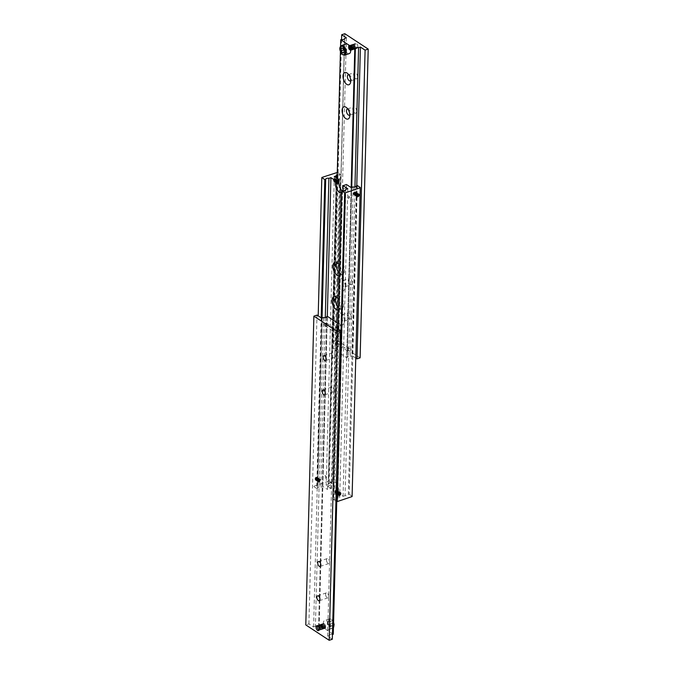 <?xml version="1.0" encoding="UTF-8"?>
<svg xmlns="http://www.w3.org/2000/svg" width="674" height="674" viewBox="0 0 674 674"><rect width="100%" height="100%" fill="white"/><g stroke="black" fill="none" stroke-linecap="round" stroke-linejoin="round"><path stroke-width="0.51" stroke-dasharray="3.37 2.53" d="M317.496 480.806A1.609 1.121 123.3 0 0 317.901 481.716A1.609 1.121 123.3 0 0 318.086 481.809L318.153 479.391A1.609 1.121 123.3 0 0 317.496 480.806M319.434 481.354L319.425 481.354A1.609 1.121 123.3 0 0 320.083 479.939A1.609 1.121 123.3 0 0 319.678 479.02A1.609 1.121 123.3 0 0 319.493 478.936L319.914 479.197A1.609 1.121 -56.7 0 1 320.192 480.014A1.609 1.121 -56.7 0 1 320.024 480.722A1.567 1.095 123.3 0 0 320.184 480.04A1.567 1.095 123.3 0 0 319.796 479.155A1.567 1.095 123.3 0 0 318.448 479.382A1.567 1.095 123.3 0 0 317.673 480.891A1.567 1.095 123.3 0 0 318.069 481.775A1.567 1.095 123.3 0 0 319.611 481.362L318.086 481.809A1.618 1.121 -56.7 0 0 318.751 481.792A1.618 1.121 -56.7 0 0 319.434 481.354M335.576 492.686A1.609 1.121 -56.7 0 1 336.225 491.262L335.281 492.492L336.158 493.68A1.609 1.121 -56.7 0 1 335.981 493.595A1.609 1.121 -56.7 0 1 335.576 492.686M337.564 490.807L337.564 490.807A1.609 1.121 -56.7 0 1 337.75 490.899A1.609 1.121 -56.7 0 1 338.154 491.809A1.609 1.121 -56.7 0 1 337.506 493.233L337.708 492.761A1.609 1.121 123.3 0 0 338.036 491.734A1.609 1.121 123.3 0 0 337.758 490.925L336.225 491.262A1.618 1.121 123.3 0 1 336.899 490.832A1.618 1.121 123.3 0 1 337.564 490.807M338.011 180.27A1.736 1.205 123.3 0 0 337.219 180.261A1.736 1.205 123.3 0 0 336.41 180.809L336.495 180.767A1.609 1.121 123.3 0 0 335.846 182.191A1.609 1.121 123.3 0 0 336.25 183.101A1.609 1.121 123.3 0 0 336.436 183.193L336.343 183.294A1.736 1.205 123.3 0 0 337.135 183.303A1.736 1.205 123.3 0 0 337.935 182.772A1.736 1.205 123.3 0 0 337.952 182.755L337.775 182.738A1.609 1.121 123.3 0 0 338.424 181.314A1.609 1.121 123.3 0 0 338.019 180.405A1.609 1.121 123.3 0 0 337.843 180.32L338.719 181.508L337.952 182.755A1.567 1.095 123.3 0 0 338.373 182.115A1.567 1.095 123.3 0 0 338.533 181.424A1.567 1.095 123.3 0 0 338.137 180.531A1.567 1.095 123.3 0 0 336.798 180.758A1.567 1.095 123.3 0 0 336.023 182.266A1.567 1.095 123.3 0 0 336.419 183.16A1.567 1.095 123.3 0 0 337.96 182.738L337.935 182.772M355.939 194.575A1.736 1.205 -56.7 0 1 355.131 195.123A1.736 1.205 -56.7 0 1 354.33 195.115L354.507 195.064A1.609 1.121 -56.7 0 1 354.322 194.98A1.609 1.121 -56.7 0 1 353.917 194.061A1.609 1.121 -56.7 0 1 354.575 192.646L354.398 192.629A1.736 1.205 -56.7 0 1 354.414 192.612A1.736 1.205 -56.7 0 1 355.206 192.082A1.736 1.205 -56.7 0 1 356.007 192.09L355.914 192.191A1.609 1.121 -56.7 0 1 356.099 192.284A1.609 1.121 -56.7 0 1 356.504 193.194A1.609 1.121 -56.7 0 1 355.847 194.609L356.007 192.09M355.291 192.292L354.575 192.646A1.618 1.121 123.3 0 1 355.249 192.208A1.618 1.121 123.3 0 1 355.914 192.191L355.291 192.292A1.609 1.121 123.3 0 0 354.01 194.129A1.609 1.121 123.3 0 0 354.414 195.039A1.609 1.121 123.3 0 0 355.215 195.123L355.847 194.609M353.159 186.917L345.071 495.668A2.342 1.121 1.5 0 0 347.396 495.584A2.342 1.121 1.5 0 0 348.332 494.724A2.342 1.121 1.5 0 0 348.315 494.573L356.394 186.117M336.958 183.126L336.436 183.193A1.618 1.121 -56.7 0 0 337.101 183.168A1.618 1.121 -56.7 0 0 337.775 182.738L336.958 183.126A1.609 1.121 -56.7 0 1 336.158 183.042A1.609 1.121 -56.7 0 1 335.753 182.132A1.609 1.121 -56.7 0 1 337.025 180.295L337.843 180.32M337.202 174.836A2.342 1.121 -178.5 0 1 337.219 174.827A2.342 1.121 -178.5 0 1 339.544 174.743L331.465 483.502A2.342 1.121 1.5 0 0 329.139 483.587A2.342 1.121 1.5 0 0 328.204 484.446A2.342 1.121 1.5 0 0 328.213 484.598L336.25 177.793M338.921 336.587L338.559 336.065L338.921 336.587M337.051 337.219L336.688 336.697L337.051 337.219M318.153 479.391L318.785 478.877A1.609 1.121 -56.7 0 1 319.586 478.961A1.609 1.121 -56.7 0 1 319.99 479.871A1.609 1.121 -56.7 0 1 318.709 481.708M325.281 317.623L320.841 487.083A2.342 1.121 1.5 0 0 318.516 487.167A2.342 1.121 1.5 0 0 317.58 488.035A2.342 1.121 1.5 0 0 317.597 488.178L322.054 318.061M336.158 493.68L336.975 493.705A1.609 1.121 123.3 0 0 338.247 491.868A1.609 1.121 123.3 0 0 337.843 490.958A1.609 1.121 123.3 0 0 337.042 490.874M342.535 190.498L334.456 499.257A2.342 1.121 1.5 0 0 336.781 499.173A2.342 1.121 1.5 0 0 337.716 498.305A2.342 1.121 1.5 0 0 337.699 498.162L345.779 189.697M335.02 494.413L338.39 493.267L338.483 489.838A6.251 3.345 -108.6 0 0 334.877 481.893A6.251 3.345 -108.6 0 0 332.737 481.455A6.251 3.345 -108.6 0 0 330.985 484.918L330.9 488.347L327.522 489.484L327.615 486.055A6.251 3.345 71.4 0 1 329.367 482.601A6.251 3.345 71.4 0 1 331.507 483.031A6.251 3.345 71.4 0 1 335.104 490.975L335.02 494.413L339.696 497.488L337.699 498.162M342.072 190.658A6.251 3.345 -108.6 0 0 342.493 190.969A6.251 3.345 -108.6 0 0 344.633 191.399A6.251 3.345 -108.6 0 0 346.385 187.945L346.478 184.516M338.803 299.871A7.026 3.766 71.4 0 1 340.429 306.03A7.026 3.766 71.4 0 1 338.542 309.888M338.601 307.639A7.026 3.766 -108.6 0 0 341.836 308.785A7.026 3.766 -108.6 0 0 343.799 304.892A7.026 3.766 -108.6 0 0 341.693 297.95A7.026 3.766 -108.6 0 0 337.337 295.465A7.026 3.766 -108.6 0 0 335.922 296.821M339.704 265.564A7.026 3.766 71.4 0 1 341.322 271.723A7.026 3.766 71.4 0 1 339.443 275.59M339.502 273.332A7.026 3.766 -108.6 0 0 342.729 274.478A7.026 3.766 -108.6 0 0 344.7 270.586A7.026 3.766 -108.6 0 0 342.594 263.644A7.026 3.766 -108.6 0 0 338.238 261.158A7.026 3.766 -108.6 0 0 336.815 262.523M318.608 481.741A1.609 1.121 -56.7 0 1 317.808 481.657A1.609 1.121 -56.7 0 1 317.403 480.747A1.609 1.121 -56.7 0 1 318.684 478.911M318.785 478.877L319.493 478.936A1.618 1.121 -56.7 0 0 318.827 478.953A1.618 1.121 -56.7 0 0 318.145 479.391M317.808 481.657L317.901 481.716A1.609 1.121 -56.7 0 1 317.614 480.882A1.609 1.121 -56.7 0 1 317.951 479.854M319.914 479.197L320.369 480.124L319.602 481.371A1.567 1.095 123.3 0 0 320.024 480.731A1.609 1.121 -56.7 0 1 319.864 481.034M317.665 478.346A1.609 1.121 123.3 0 0 317.26 477.436A1.609 1.121 123.3 0 0 316.586 477.327A1.609 1.121 123.3 0 0 315.087 479.222A1.609 1.121 123.3 0 0 315.12 479.559A1.609 1.121 123.3 0 0 315.491 480.132A1.609 1.121 123.3 0 0 316.873 479.896A1.609 1.121 123.3 0 0 317.665 478.346M317.412 478.186A1.609 1.121 123.3 0 0 317.007 477.268A1.609 1.121 123.3 0 0 315.626 477.504A1.609 1.121 123.3 0 0 314.834 479.054A1.609 1.121 123.3 0 0 315.238 479.964A1.609 1.121 123.3 0 0 316.612 479.736A1.609 1.121 123.3 0 0 317.412 478.186M316.586 480.242L316.157 479.534L317.53 478.22L317.959 478.928L317.488 479.939L316.586 480.242L315.221 478.919L316.157 479.534M318.145 481.194A1.567 1.095 -56.7 0 1 318.92 479.686A1.567 1.095 -56.7 0 1 320.26 479.458A1.567 1.095 -56.7 0 1 320.656 480.351A1.567 1.095 -56.7 0 1 319.88 481.859A1.567 1.095 -56.7 0 1 318.541 482.079A1.567 1.095 -56.7 0 1 318.145 481.194M317.218 478.245A1.365 0.952 123.3 0 0 315.053 479.273A1.365 0.952 123.3 0 0 317.218 478.245M319.67 478.885A1.736 1.205 123.3 0 0 318.869 478.877A1.736 1.205 123.3 0 0 318.061 479.425M317.993 481.91A1.736 1.205 123.3 0 0 318.794 481.918A1.736 1.205 123.3 0 0 319.586 481.388A1.736 1.205 123.3 0 0 319.602 481.371L319.586 481.388M336.941 490.908A1.609 1.121 123.3 0 0 335.669 492.745A1.609 1.121 123.3 0 0 336.073 493.654A1.609 1.121 123.3 0 0 336.865 493.739M335.795 491.582A1.609 1.121 123.3 0 0 335.627 491.894A1.609 1.121 123.3 0 0 335.458 492.61A1.609 1.121 123.3 0 0 335.745 493.419M337.708 492.761L337.758 490.925M338.525 495.255A1.609 1.121 -56.7 0 1 338.39 495.179A1.609 1.121 -56.7 0 1 337.986 494.269A1.609 1.121 -56.7 0 1 338.786 492.719A1.609 1.121 -56.7 0 1 340.159 492.483A1.609 1.121 -56.7 0 1 340.286 492.584M340.564 493.216A1.609 1.121 -56.7 0 1 340.564 493.393A1.609 1.121 -56.7 0 1 339.224 495.255M339.578 493.132L339.064 492.374L338.171 492.677L337.691 493.688L338.121 494.396L339.022 494.093M336.065 491.228L336.04 491.262A1.567 1.095 -56.7 0 1 337.581 490.841A1.567 1.095 -56.7 0 1 337.977 491.734A1.567 1.095 -56.7 0 1 337.202 493.242A1.567 1.095 -56.7 0 1 335.863 493.469A1.567 1.095 -56.7 0 1 335.467 492.576A1.567 1.095 -56.7 0 1 335.627 491.885A1.567 1.095 -56.7 0 1 336.04 491.262A1.736 1.205 -56.7 0 1 336.065 491.228A1.736 1.205 -56.7 0 1 336.865 490.697A1.736 1.205 -56.7 0 1 337.657 490.706M335.003 492.273A1.567 1.095 123.3 0 0 335.391 493.157A1.567 1.095 123.3 0 0 336.739 492.93A1.567 1.095 123.3 0 0 337.514 491.422A1.567 1.095 123.3 0 0 337.118 490.537A1.567 1.095 123.3 0 0 335.77 490.765A1.567 1.095 123.3 0 0 335.003 492.273M337.59 493.191A1.736 1.205 -56.7 0 1 336.781 493.739A1.736 1.205 -56.7 0 1 335.989 493.73M337.135 180.261A1.609 1.121 -56.7 0 1 337.927 180.346A1.609 1.121 -56.7 0 1 338.331 181.255A1.609 1.121 -56.7 0 1 337.059 183.092M337.843 180.312A1.618 1.121 -56.7 0 0 337.177 180.337A1.618 1.121 -56.7 0 0 336.495 180.767L337.025 180.295M338.255 180.581A1.609 1.121 -56.7 0 1 338.542 181.39A1.609 1.121 -56.7 0 1 338.373 182.106A1.609 1.121 -56.7 0 1 338.205 182.418M336.343 183.294L336.41 180.809M336.242 183.075A1.609 1.121 -56.7 0 1 335.964 182.266A1.609 1.121 -56.7 0 1 336.292 181.239M335.762 179.562A1.609 1.121 123.3 0 0 335.357 178.652A1.609 1.121 123.3 0 0 333.975 178.888A1.609 1.121 123.3 0 0 333.175 180.438A1.609 1.121 123.3 0 0 333.579 181.348A1.609 1.121 123.3 0 0 334.961 181.112A1.609 1.121 123.3 0 0 335.762 179.562M336.014 179.731A1.609 1.121 123.3 0 0 335.61 178.821A1.609 1.121 123.3 0 0 334.927 178.703A1.609 1.121 123.3 0 0 333.436 180.607A1.609 1.121 123.3 0 0 333.462 180.935A1.609 1.121 123.3 0 0 333.841 181.517A1.609 1.121 123.3 0 0 335.214 181.281A1.609 1.121 123.3 0 0 336.014 179.731M334.936 181.626L334.506 180.918L334.978 179.907L335.879 179.604L336.309 180.312L335.829 181.323L334.936 181.626L333.992 181.011L333.571 180.303L334.506 180.918M336.486 182.578A1.567 1.095 -56.7 0 1 337.261 181.07A1.567 1.095 -56.7 0 1 338.609 180.843A1.567 1.095 -56.7 0 1 338.997 181.727A1.567 1.095 -56.7 0 1 338.23 183.235A1.567 1.095 -56.7 0 1 336.882 183.463A1.567 1.095 -56.7 0 1 336.486 182.578M335.559 179.629A1.365 0.952 123.3 0 0 333.403 180.649A1.365 0.952 123.3 0 0 335.559 179.629M355.316 195.089A1.609 1.121 123.3 0 0 356.597 193.253A1.609 1.121 123.3 0 0 356.192 192.343A1.609 1.121 123.3 0 0 355.392 192.258M356.049 194.146A1.609 1.121 123.3 0 0 356.386 193.118A1.609 1.121 123.3 0 0 356.099 192.301L356.192 192.343M354.414 192.612L354.389 192.638A1.567 1.095 -56.7 0 1 355.931 192.225A1.567 1.095 -56.7 0 1 356.327 193.109A1.567 1.095 -56.7 0 1 355.552 194.618A1.567 1.095 -56.7 0 1 354.204 194.845A1.567 1.095 -56.7 0 1 353.816 193.96A1.567 1.095 -56.7 0 1 353.976 193.27A1.567 1.095 -56.7 0 1 354.389 192.638L354.136 192.966A1.609 1.121 123.3 0 0 353.976 193.278A1.609 1.121 123.3 0 0 353.808 193.986A1.609 1.121 123.3 0 0 354.086 194.803L354.33 195.115M354.136 192.966L353.631 193.876L354.086 194.803M356.875 196.631A1.609 1.121 -56.7 0 1 356.74 196.564A1.609 1.121 -56.7 0 1 356.335 195.654A1.609 1.121 -56.7 0 1 357.127 194.104A1.609 1.121 -56.7 0 1 358.509 193.868A1.609 1.121 -56.7 0 1 358.627 193.96M358.905 194.601A1.609 1.121 -56.7 0 1 358.913 194.778A1.609 1.121 -56.7 0 1 357.565 196.639M357.928 194.516L357.414 193.758L356.512 194.061L356.041 195.072L356.47 195.78L357.372 195.468M353.344 193.649A1.567 1.095 123.3 0 0 353.74 194.542A1.567 1.095 123.3 0 0 355.08 194.314A1.567 1.095 123.3 0 0 355.855 192.806A1.567 1.095 123.3 0 0 355.459 191.922A1.567 1.095 123.3 0 0 354.12 192.141A1.567 1.095 123.3 0 0 353.344 193.649M357.405 196.395L356.47 195.78M356.976 195.687L356.041 195.072M357.447 194.676L356.512 194.061M358.349 194.373L357.414 193.758M355.855 194.609A1.618 1.121 123.3 0 1 355.173 195.047A1.618 1.121 123.3 0 1 354.507 195.064L355.215 195.123M333.571 180.303L334.043 179.292L334.978 179.907M334.043 179.292L334.936 178.989L335.879 179.604M334.936 178.989L335.366 179.697L334.894 180.708L335.829 181.323M334.894 180.708L333.992 181.011M335.366 179.697L336.309 180.312M339.064 495.011L338.121 494.396M338.634 494.303L337.691 493.688M339.106 493.292L338.171 492.677M340.008 492.989L339.064 492.374M336.975 493.705L337.506 493.233A1.618 1.121 123.3 0 1 336.823 493.663A1.618 1.121 123.3 0 1 336.158 493.688M315.221 478.919L315.693 477.908L316.628 478.532M315.693 477.908L316.595 477.605L317.53 478.22M316.595 477.605L317.024 478.313L316.553 479.324L317.488 479.939M316.553 479.324L315.651 479.627M317.024 478.313L317.959 478.928M334.456 499.257L333.579 499.552L335.938 501.102M345.071 495.668L343.074 496.35L338.39 493.267M352.19 496.249L349.191 494.278L348.315 494.573M337.261 172.468L329.342 481.236L328.685 481.177L336.773 172.426M337.43 172.477L340.421 174.448L332.341 483.207L329.342 481.236M340.421 174.448L339.544 174.743M321.902 177.439L318.195 315.895M313.722 486.51L316.721 488.473L317.597 488.178M321.186 317.858L316.721 488.473M331.465 483.502L332.341 483.207M330.9 488.347L326.216 485.272L328.213 484.598M320.841 487.083L322.846 486.409L327.522 489.484M328.685 481.177L313.814 486.198M342.813 190.548A6.251 3.345 71.4 0 1 341.617 192.376M341.297 39.539L333.217 348.298L332.653 348.483L346.697 357.717L351.154 187.591L343.074 496.35M334.304 176.512L326.216 485.272M338.045 328.937L333.579 499.552M322.846 486.409L327.294 316.291L319.215 625.042L318.65 625.236L326.73 316.772M357.279 185.527L349.191 494.278M347.784 188.728L339.696 497.488M356.167 195.544A1.609 1.121 -56.7 0 1 356.967 193.994A1.609 1.121 -56.7 0 1 358.341 193.758A1.609 1.121 -56.7 0 1 358.745 194.668A1.609 1.121 -56.7 0 1 357.953 196.218A1.609 1.121 -56.7 0 1 356.571 196.454A1.609 1.121 -56.7 0 1 356.167 195.544M356.26 195.603A1.609 1.121 123.3 0 0 356.664 196.513A1.609 1.121 123.3 0 0 358.046 196.277A1.609 1.121 123.3 0 0 358.838 194.727A1.609 1.121 123.3 0 0 358.433 193.817A1.609 1.121 123.3 0 0 357.06 194.053A1.609 1.121 123.3 0 0 356.26 195.603L356.639 196.446C357.658 196.724 358.357 196.134 358.745 194.685L358.366 193.826C357.355 193.548 356.656 194.137 356.268 195.586M355.796 195.292A1.609 1.121 -56.7 0 1 356.588 193.741A1.609 1.121 -56.7 0 1 357.97 193.514A1.609 1.121 -56.7 0 1 358.374 194.424A1.609 1.121 -56.7 0 1 357.574 195.974A1.609 1.121 -56.7 0 1 356.201 196.21A1.609 1.121 -56.7 0 1 355.796 195.292M358.467 194.483A1.609 1.121 123.3 0 0 358.062 193.573A1.609 1.121 123.3 0 0 356.681 193.809A1.609 1.121 123.3 0 0 355.889 195.359A1.609 1.121 123.3 0 0 356.293 196.269A1.609 1.121 123.3 0 0 357.667 196.033A1.609 1.121 123.3 0 0 358.467 194.483M355.417 195.047A1.609 1.121 -56.7 0 1 356.217 193.497A1.609 1.121 -56.7 0 1 357.591 193.27A1.609 1.121 -56.7 0 1 357.995 194.179A1.609 1.121 -56.7 0 1 357.203 195.73A1.609 1.121 -56.7 0 1 355.821 195.957A1.609 1.121 -56.7 0 1 355.417 195.047M355.51 195.106A1.609 1.121 123.3 0 0 355.914 196.024A1.609 1.121 123.3 0 0 357.296 195.789A1.609 1.121 123.3 0 0 358.088 194.238A1.609 1.121 123.3 0 0 357.683 193.328A1.609 1.121 123.3 0 0 356.31 193.556A1.609 1.121 123.3 0 0 355.51 195.106M355.046 194.803A1.609 1.121 -56.7 0 1 355.838 193.253A1.609 1.121 -56.7 0 1 357.22 193.017A1.609 1.121 -56.7 0 1 357.624 193.935A1.609 1.121 -56.7 0 1 356.832 195.485A1.609 1.121 -56.7 0 1 355.451 195.713A1.609 1.121 -56.7 0 1 355.046 194.803M357.717 193.994A1.609 1.121 123.3 0 0 357.313 193.084A1.609 1.121 123.3 0 0 355.931 193.312A1.609 1.121 123.3 0 0 355.139 194.862A1.609 1.121 123.3 0 0 355.543 195.772A1.609 1.121 123.3 0 0 356.917 195.544A1.609 1.121 123.3 0 0 357.717 193.994M354.667 194.559A1.609 1.121 -56.7 0 1 355.468 193.008A1.609 1.121 -56.7 0 1 356.841 192.772A1.609 1.121 -56.7 0 1 357.254 193.682A1.609 1.121 -56.7 0 1 356.453 195.233A1.609 1.121 -56.7 0 1 355.072 195.468A1.609 1.121 -56.7 0 1 354.667 194.559M354.76 194.618A1.609 1.121 123.3 0 0 355.164 195.527A1.609 1.121 123.3 0 0 356.546 195.3A1.609 1.121 123.3 0 0 357.338 193.75A1.609 1.121 123.3 0 0 356.934 192.831A1.609 1.121 123.3 0 0 355.56 193.067A1.609 1.121 123.3 0 0 354.76 194.618L355.147 195.46C356.158 195.738 356.858 195.157 357.245 193.699L356.866 192.84C355.855 192.562 355.156 193.152 354.768 194.601M354.297 194.314A1.609 1.121 -56.7 0 1 355.088 192.764A1.609 1.121 -56.7 0 1 356.47 192.528A1.609 1.121 -56.7 0 1 356.875 193.438A1.609 1.121 -56.7 0 1 356.083 194.988A1.609 1.121 -56.7 0 1 354.701 195.224A1.609 1.121 -56.7 0 1 354.297 194.314M356.967 193.497A1.609 1.121 123.3 0 0 356.563 192.587A1.609 1.121 123.3 0 0 355.181 192.823A1.609 1.121 123.3 0 0 354.389 194.373A1.609 1.121 123.3 0 0 354.794 195.283A1.609 1.121 123.3 0 0 356.175 195.047A1.609 1.121 123.3 0 0 356.967 193.497M333.596 180.708A1.609 1.121 123.3 0 0 334.001 181.626A1.609 1.121 123.3 0 0 335.382 181.39A1.609 1.121 123.3 0 0 336.183 179.84A1.609 1.121 123.3 0 0 335.778 178.93A1.609 1.121 123.3 0 0 334.397 179.166A1.609 1.121 123.3 0 0 333.596 180.708L333.984 181.559C334.995 181.837 335.694 181.247 336.082 179.798A1.609 1.121 -56.7 0 1 335.29 181.331A1.609 1.121 -56.7 0 1 333.908 181.567A1.609 1.121 -56.7 0 1 333.504 180.649A1.609 1.121 -56.7 0 1 334.304 179.099A1.609 1.121 -56.7 0 1 335.686 178.871A1.609 1.121 -56.7 0 1 336.09 179.781L335.703 178.939C334.692 178.661 333.992 179.242 333.605 180.699M333.975 180.961A1.609 1.121 123.3 0 0 334.38 181.87A1.609 1.121 123.3 0 0 335.762 181.635A1.609 1.121 123.3 0 0 336.553 180.084A1.609 1.121 123.3 0 0 336.149 179.174A1.609 1.121 123.3 0 0 334.767 179.41A1.609 1.121 123.3 0 0 333.975 180.961M333.883 180.893A1.609 1.121 -56.7 0 1 334.675 179.351A1.609 1.121 -56.7 0 1 336.056 179.115A1.609 1.121 -56.7 0 1 336.461 180.025A1.609 1.121 -56.7 0 1 335.669 181.576A1.609 1.121 -56.7 0 1 334.287 181.812A1.609 1.121 -56.7 0 1 333.883 180.893M334.346 181.205A1.609 1.121 123.3 0 0 334.751 182.115A1.609 1.121 123.3 0 0 336.132 181.887A1.609 1.121 123.3 0 0 336.924 180.337A1.609 1.121 123.3 0 0 336.52 179.419A1.609 1.121 123.3 0 0 335.147 179.655A1.609 1.121 123.3 0 0 334.346 181.205M334.253 181.146A1.609 1.121 -56.7 0 1 335.054 179.596A1.609 1.121 -56.7 0 1 336.427 179.36A1.609 1.121 -56.7 0 1 336.832 180.27A1.609 1.121 -56.7 0 1 336.04 181.82A1.609 1.121 -56.7 0 1 334.658 182.056A1.609 1.121 -56.7 0 1 334.253 181.146M334.725 181.449A1.609 1.121 123.3 0 0 335.13 182.359A1.609 1.121 123.3 0 0 336.503 182.132A1.609 1.121 123.3 0 0 337.303 180.581A1.609 1.121 123.3 0 0 336.899 179.663A1.609 1.121 123.3 0 0 335.517 179.899A1.609 1.121 123.3 0 0 334.725 181.449L335.104 182.292C336.115 182.57 336.815 181.988 337.202 180.531L336.832 179.672C335.812 179.394 335.113 179.983 334.725 181.432M334.633 181.39A1.609 1.121 -56.7 0 1 335.425 179.84A1.609 1.121 -56.7 0 1 336.806 179.604A1.609 1.121 -56.7 0 1 337.211 180.522A1.609 1.121 -56.7 0 1 336.41 182.073A1.609 1.121 -56.7 0 1 335.037 182.3A1.609 1.121 -56.7 0 1 334.633 181.39M335.096 181.694A1.609 1.121 123.3 0 0 335.5 182.612A1.609 1.121 123.3 0 0 336.882 182.376A1.609 1.121 123.3 0 0 337.674 180.826A1.609 1.121 123.3 0 0 337.27 179.916A1.609 1.121 123.3 0 0 335.896 180.143A1.609 1.121 123.3 0 0 335.096 181.694L335.475 182.544C336.495 182.823 337.194 182.233 337.581 180.784L337.202 179.916C336.191 179.638 335.492 180.228 335.104 181.677M335.003 181.635A1.609 1.121 -56.7 0 1 335.804 180.084A1.609 1.121 -56.7 0 1 337.177 179.848A1.609 1.121 -56.7 0 1 337.581 180.767A1.609 1.121 -56.7 0 1 336.789 182.317A1.609 1.121 -56.7 0 1 335.408 182.544A1.609 1.121 -56.7 0 1 335.003 181.635M335.475 181.946A1.609 1.121 123.3 0 0 335.879 182.856A1.609 1.121 123.3 0 0 337.253 182.62A1.609 1.121 123.3 0 0 338.053 181.07A1.609 1.121 123.3 0 0 337.649 180.16A1.609 1.121 123.3 0 0 336.267 180.396A1.609 1.121 123.3 0 0 335.475 181.946L335.854 182.789C336.865 183.067 337.564 182.477 337.952 181.028A1.609 1.121 -56.7 0 1 337.16 182.561A1.609 1.121 -56.7 0 1 335.787 182.797A1.609 1.121 -56.7 0 1 335.382 181.879A1.609 1.121 -56.7 0 1 336.174 180.329A1.609 1.121 -56.7 0 1 337.556 180.101A1.609 1.121 -56.7 0 1 337.96 181.011L337.573 180.169C336.562 179.891 335.863 180.472 335.475 181.929M337.817 494.16A1.609 1.121 -56.7 0 1 338.618 492.61A1.609 1.121 -56.7 0 1 339.999 492.374A1.609 1.121 -56.7 0 1 340.404 493.292A1.609 1.121 -56.7 0 1 339.603 494.834A1.609 1.121 -56.7 0 1 338.222 495.07A1.609 1.121 -56.7 0 1 337.817 494.16M337.91 494.219A1.609 1.121 123.3 0 0 338.314 495.129A1.609 1.121 123.3 0 0 339.696 494.901A1.609 1.121 123.3 0 0 340.496 493.351A1.609 1.121 123.3 0 0 340.092 492.433A1.609 1.121 123.3 0 0 338.71 492.669A1.609 1.121 123.3 0 0 337.91 494.219L338.297 495.061C339.308 495.339 340.008 494.758 340.395 493.301L340.016 492.441C339.005 492.163 338.306 492.753 337.918 494.202M337.447 493.916A1.609 1.121 -56.7 0 1 338.238 492.365A1.609 1.121 -56.7 0 1 339.62 492.13A1.609 1.121 -56.7 0 1 340.025 493.039A1.609 1.121 -56.7 0 1 339.233 494.59A1.609 1.121 -56.7 0 1 337.851 494.826A1.609 1.121 -56.7 0 1 337.447 493.916M340.117 493.107A1.609 1.121 123.3 0 0 339.713 492.189A1.609 1.121 123.3 0 0 338.331 492.424A1.609 1.121 123.3 0 0 337.539 493.975A1.609 1.121 123.3 0 0 337.944 494.885A1.609 1.121 123.3 0 0 339.325 494.649A1.609 1.121 123.3 0 0 340.117 493.107M337.076 493.663A1.609 1.121 -56.7 0 1 337.868 492.113A1.609 1.121 -56.7 0 1 339.249 491.885A1.609 1.121 -56.7 0 1 339.654 492.795A1.609 1.121 -56.7 0 1 338.853 494.345A1.609 1.121 -56.7 0 1 337.48 494.581A1.609 1.121 -56.7 0 1 337.076 493.663M337.168 493.73A1.609 1.121 123.3 0 0 337.573 494.64A1.609 1.121 123.3 0 0 338.946 494.404A1.609 1.121 123.3 0 0 339.747 492.854A1.609 1.121 123.3 0 0 339.342 491.944A1.609 1.121 123.3 0 0 337.96 492.18A1.609 1.121 123.3 0 0 337.168 493.73M336.697 493.419A1.609 1.121 -56.7 0 1 337.497 491.868A1.609 1.121 -56.7 0 1 338.87 491.641A1.609 1.121 -56.7 0 1 339.275 492.551A1.609 1.121 -56.7 0 1 338.483 494.101A1.609 1.121 -56.7 0 1 337.101 494.337A1.609 1.121 -56.7 0 1 336.697 493.419M339.367 492.61A1.609 1.121 123.3 0 0 338.963 491.7A1.609 1.121 123.3 0 0 337.59 491.927A1.609 1.121 123.3 0 0 336.789 493.478A1.609 1.121 123.3 0 0 337.194 494.396A1.609 1.121 123.3 0 0 338.575 494.16A1.609 1.121 123.3 0 0 339.367 492.61M336.326 493.174A1.609 1.121 -56.7 0 1 337.118 491.624A1.609 1.121 -56.7 0 1 338.5 491.388A1.609 1.121 -56.7 0 1 338.904 492.306A1.609 1.121 -56.7 0 1 338.104 493.857A1.609 1.121 -56.7 0 1 336.73 494.084A1.609 1.121 -56.7 0 1 336.326 493.174M336.419 493.233A1.609 1.121 123.3 0 0 336.823 494.152A1.609 1.121 123.3 0 0 338.196 493.916A1.609 1.121 123.3 0 0 338.997 492.365A1.609 1.121 123.3 0 0 338.592 491.456A1.609 1.121 123.3 0 0 337.211 491.683A1.609 1.121 123.3 0 0 336.419 493.233M335.947 492.93A1.609 1.121 -56.7 0 1 336.747 491.38A1.609 1.121 -56.7 0 1 338.121 491.144A1.609 1.121 -56.7 0 1 338.525 492.054A1.609 1.121 -56.7 0 1 337.733 493.604A1.609 1.121 -56.7 0 1 336.351 493.84A1.609 1.121 -56.7 0 1 335.947 492.93M338.618 492.121A1.609 1.121 123.3 0 0 338.213 491.203A1.609 1.121 123.3 0 0 336.84 491.439A1.609 1.121 123.3 0 0 336.04 492.989A1.609 1.121 123.3 0 0 336.444 493.899A1.609 1.121 123.3 0 0 337.826 493.671A1.609 1.121 123.3 0 0 338.618 492.121M315.255 479.332A1.609 1.121 123.3 0 0 315.659 480.242A1.609 1.121 123.3 0 0 317.033 480.006A1.609 1.121 123.3 0 0 317.833 478.456A1.609 1.121 123.3 0 0 317.429 477.546A1.609 1.121 123.3 0 0 316.047 477.782A1.609 1.121 123.3 0 0 315.255 479.332M315.162 479.273A1.609 1.121 -56.7 0 1 315.954 477.723A1.609 1.121 -56.7 0 1 317.336 477.487A1.609 1.121 -56.7 0 1 317.74 478.397A1.609 1.121 -56.7 0 1 316.94 479.947A1.609 1.121 -56.7 0 1 315.567 480.183A1.609 1.121 -56.7 0 1 315.162 479.273M315.626 479.576A1.609 1.121 123.3 0 0 316.03 480.486A1.609 1.121 123.3 0 0 317.412 480.259A1.609 1.121 123.3 0 0 318.204 478.709A1.609 1.121 123.3 0 0 317.799 477.79A1.609 1.121 123.3 0 0 316.426 478.026A1.609 1.121 123.3 0 0 315.626 479.576M315.533 479.517A1.609 1.121 -56.7 0 1 316.333 477.967A1.609 1.121 -56.7 0 1 317.707 477.731A1.609 1.121 -56.7 0 1 318.111 478.641A1.609 1.121 -56.7 0 1 317.319 480.191A1.609 1.121 -56.7 0 1 315.938 480.427A1.609 1.121 -56.7 0 1 315.533 479.517M316.005 479.821A1.609 1.121 123.3 0 0 316.409 480.731A1.609 1.121 123.3 0 0 317.783 480.503A1.609 1.121 123.3 0 0 318.583 478.953A1.609 1.121 123.3 0 0 318.179 478.043A1.609 1.121 123.3 0 0 316.797 478.27A1.609 1.121 123.3 0 0 316.005 479.821L316.384 480.672C317.395 480.941 318.094 480.36 318.482 478.902L318.103 478.043C317.092 477.765 316.392 478.355 316.005 479.804M315.912 479.762A1.609 1.121 -56.7 0 1 316.704 478.211A1.609 1.121 -56.7 0 1 318.086 477.976A1.609 1.121 -56.7 0 1 318.49 478.894A1.609 1.121 -56.7 0 1 317.69 480.444A1.609 1.121 -56.7 0 1 316.317 480.672A1.609 1.121 -56.7 0 1 315.912 479.762M316.376 480.065A1.609 1.121 123.3 0 0 316.78 480.983A1.609 1.121 123.3 0 0 318.162 480.747A1.609 1.121 123.3 0 0 318.954 479.197A1.609 1.121 123.3 0 0 318.549 478.287A1.609 1.121 123.3 0 0 317.168 478.515A1.609 1.121 123.3 0 0 316.376 480.065M316.283 480.006A1.609 1.121 -56.7 0 1 317.083 478.456A1.609 1.121 -56.7 0 1 318.457 478.228A1.609 1.121 -56.7 0 1 318.861 479.138A1.609 1.121 -56.7 0 1 318.069 480.688A1.609 1.121 -56.7 0 1 316.687 480.916A1.609 1.121 -56.7 0 1 316.283 480.006M316.746 480.318A1.609 1.121 123.3 0 0 317.159 481.228A1.609 1.121 123.3 0 0 318.532 480.992A1.609 1.121 123.3 0 0 319.333 479.441A1.609 1.121 123.3 0 0 318.928 478.532A1.609 1.121 123.3 0 0 317.547 478.767A1.609 1.121 123.3 0 0 316.746 480.318L317.134 481.16C318.145 481.438 318.844 480.848 319.232 479.399A1.609 1.121 -56.7 0 1 318.44 480.933A1.609 1.121 -56.7 0 1 317.066 481.169A1.609 1.121 -56.7 0 1 316.662 480.25A1.609 1.121 -56.7 0 1 317.454 478.7A1.609 1.121 -56.7 0 1 318.836 478.473A1.609 1.121 -56.7 0 1 319.24 479.382L318.853 478.54C317.842 478.262 317.142 478.843 316.755 480.301M317.125 480.562A1.609 1.121 123.3 0 0 317.53 481.472A1.609 1.121 123.3 0 0 318.912 481.236A1.609 1.121 123.3 0 0 319.703 479.686A1.609 1.121 123.3 0 0 319.299 478.776A1.609 1.121 123.3 0 0 317.917 479.012A1.609 1.121 123.3 0 0 317.125 480.562L317.505 481.404C318.516 481.683 319.223 481.093 319.602 479.644A1.609 1.121 -56.7 0 1 318.819 481.177A1.609 1.121 -56.7 0 1 317.437 481.413A1.609 1.121 -56.7 0 1 317.033 480.503A1.609 1.121 -56.7 0 1 317.825 478.953A1.609 1.121 -56.7 0 1 319.206 478.717A1.609 1.121 -56.7 0 1 319.611 479.627L319.232 478.784C318.221 478.506 317.521 479.096 317.134 480.545M349.267 53.608A5.08 2.721 71.4 0 1 346.124 51.814A5.08 2.721 71.4 0 1 344.599 46.801A5.08 2.721 71.4 0 1 346.023 43.995M346.52 51.755L346.579 49.379L345.206 47.264L343.774 47.534L343.706 49.91L345.08 52.024L346.52 51.755L344.018 52.606M347.742 108.918A3.319 1.778 71.4 0 1 348.711 109.323A3.319 1.778 71.4 0 1 350.455 113.417A3.319 1.778 71.4 0 1 350.354 114.184A3.319 1.778 71.4 0 1 349.823 115.085M356.698 111.311A3.319 1.778 -108.6 0 0 355.704 108.034A3.319 1.778 -108.6 0 0 353.648 106.863A3.319 1.778 -108.6 0 0 352.721 108.699A3.319 1.778 -108.6 0 0 353.715 111.977A3.319 1.778 -108.6 0 0 355.771 113.148A3.319 1.778 -108.6 0 0 356.698 111.311M348.643 74.612A3.319 1.778 71.4 0 1 349.612 75.016A3.319 1.778 71.4 0 1 351.348 79.111A3.319 1.778 71.4 0 1 351.247 79.877A3.319 1.778 71.4 0 1 350.724 80.779M357.599 77.005A3.319 1.778 -108.6 0 0 356.605 73.727A3.319 1.778 -108.6 0 0 354.549 72.556A3.319 1.778 -108.6 0 0 353.614 74.393A3.319 1.778 -108.6 0 0 354.608 77.67A3.319 1.778 -108.6 0 0 356.672 78.841A3.319 1.778 -108.6 0 0 357.599 77.005M337.607 281.951A6.445 3.454 71.4 0 1 341.954 279.07A6.445 3.454 71.4 0 1 345.332 287.023A6.445 3.454 71.4 0 1 345.139 288.506A6.445 3.454 71.4 0 1 340.783 289.736A6.445 3.454 71.4 0 1 337.607 281.951M341.979 282.339A3.319 1.778 71.4 0 1 342.906 280.502A3.319 1.778 71.4 0 1 344.22 280.856A3.319 1.778 71.4 0 1 345.964 284.95A3.319 1.778 71.4 0 1 345.863 285.709A3.319 1.778 71.4 0 1 345.029 286.787A3.319 1.778 71.4 0 1 342.973 285.616A3.319 1.778 71.4 0 1 341.979 282.339M352.207 282.844A3.319 1.778 -108.6 0 0 351.213 279.567A3.319 1.778 -108.6 0 0 349.157 278.387A3.319 1.778 -108.6 0 0 348.231 280.224A3.319 1.778 -108.6 0 0 349.225 283.501A3.319 1.778 -108.6 0 0 351.28 284.681A3.319 1.778 -108.6 0 0 352.207 282.844M336.714 316.258A6.445 3.454 71.4 0 1 341.061 313.376A6.445 3.454 71.4 0 1 344.439 321.329A6.445 3.454 71.4 0 1 344.237 322.812A6.445 3.454 71.4 0 1 339.881 324.042A6.445 3.454 71.4 0 1 336.714 316.258M341.086 316.645A3.319 1.778 71.4 0 1 342.013 314.809A3.319 1.778 71.4 0 1 343.319 315.162A3.319 1.778 71.4 0 1 345.063 319.257A3.319 1.778 71.4 0 1 344.962 320.015A3.319 1.778 71.4 0 1 344.136 321.094A3.319 1.778 71.4 0 1 342.08 319.923A3.319 1.778 71.4 0 1 341.086 316.645M351.306 317.151A3.319 1.778 -108.6 0 0 350.312 313.873A3.319 1.778 -108.6 0 0 348.256 312.694A3.319 1.778 -108.6 0 0 347.329 314.531A3.319 1.778 -108.6 0 0 348.323 317.808A3.319 1.778 -108.6 0 0 350.379 318.987A3.319 1.778 -108.6 0 0 351.306 317.151M357.945 46.877A2.595 1.39 -108.6 0 0 357.169 44.307A2.595 1.39 -108.6 0 0 355.56 43.389A2.595 1.39 -108.6 0 0 354.836 44.829A2.595 1.39 -108.6 0 0 355.611 47.391A2.595 1.39 -108.6 0 0 357.22 48.309A2.595 1.39 -108.6 0 0 357.945 46.877M353.58 45.251A2.595 1.39 71.4 0 1 354.313 43.81A2.595 1.39 71.4 0 1 355.923 44.728A2.595 1.39 71.4 0 1 356.698 47.298A2.595 1.39 71.4 0 1 355.973 48.73A2.595 1.39 71.4 0 1 354.364 47.812A2.595 1.39 71.4 0 1 353.58 45.251M347.186 350.75A2.342 1.634 -56.7 0 1 347.464 349.629L347.413 351.693A2.342 1.634 -56.7 0 1 347.186 350.75M350.657 350.598L350.716 348.534A2.342 1.634 -56.7 0 1 350.935 349.486A2.342 1.634 -56.7 0 1 350.657 350.598L350.505 356.428A2.342 1.121 1.5 0 0 348.18 356.512A2.342 1.121 1.5 0 0 347.245 357.38A2.342 1.121 1.5 0 0 347.262 357.523L347.413 351.693A2.342 1.634 -56.7 0 1 347.144 350.716A2.342 1.634 -56.7 0 1 347.464 349.52M350.632 348.45A2.342 1.634 -56.7 0 1 350.893 349.452A2.342 1.634 -56.7 0 1 350.573 350.649M347.472 350.312L348.399 348.281L349.368 348.441L349.966 349.469L348.323 351.028L347.472 350.312L348.323 351.028M336.612 340.69L335.753 339.974L334.11 341.533L334.717 342.561L335.686 342.721L336.612 340.69L335.753 339.974M354.945 186.959L350.716 348.534M333.217 348.298A2.342 1.121 1.5 0 0 335.542 348.205A2.342 1.121 1.5 0 0 336.478 347.346A2.342 1.121 1.5 0 0 336.461 347.203L344.54 38.738M341.549 39.589L333.588 343.513L338.272 346.588L336.461 347.203M346.36 37.828L338.272 346.588M344.802 33.7L336.714 342.459L333.588 343.513M360.127 357.835L336.714 342.459M356.773 185.695L352.317 355.813L355.805 358.105M332.653 348.483L337.11 178.357M340.421 51.645L340.564 46.203M346.697 357.717L347.262 357.523M350.505 356.428L352.317 355.813M347.464 349.629L351.718 187.406M345.08 52.024L344.026 52.378M341.271 48.376L343.774 47.534M344.077 50.221L346.579 49.379M342.704 48.115L345.206 47.264M351.651 45.899A2.595 1.39 71.4 0 1 352.376 44.467A2.595 1.39 71.4 0 1 353.985 45.385A2.595 1.39 71.4 0 1 354.768 47.947A2.595 1.39 71.4 0 1 354.035 49.387A2.595 1.39 71.4 0 1 352.426 48.469A2.595 1.39 71.4 0 1 351.651 45.899A2.595 1.39 71.4 0 1 353.269 44.644A2.595 1.39 71.4 0 1 354.76 47.947A2.595 1.39 71.4 0 1 353.151 49.202A2.595 1.39 71.4 0 1 351.651 45.899M354.566 48.014A2.595 1.39 -108.6 0 0 353.791 45.453A2.595 1.39 -108.6 0 0 352.182 44.535A2.595 1.39 -108.6 0 0 351.457 45.967A2.595 1.39 -108.6 0 0 352.232 48.528A2.595 1.39 -108.6 0 0 353.842 49.455A2.595 1.39 -108.6 0 0 354.566 48.014A2.595 1.39 71.4 0 1 352.949 49.269A2.595 1.39 71.4 0 1 351.457 45.967A2.595 1.39 71.4 0 1 353.075 44.711A2.595 1.39 71.4 0 1 354.566 48.014M353.985 48.208A2.595 1.39 71.4 0 1 353.26 49.649A2.595 1.39 71.4 0 1 351.651 48.73A2.595 1.39 71.4 0 1 350.868 46.169A2.595 1.39 71.4 0 1 351.601 44.728A2.595 1.39 71.4 0 1 353.21 45.647A2.595 1.39 71.4 0 1 353.985 48.208A2.595 1.39 71.4 0 1 352.367 49.472A2.595 1.39 71.4 0 1 350.868 46.169A2.595 1.39 71.4 0 1 352.485 44.905A2.595 1.39 71.4 0 1 353.985 48.208M350.674 46.228A2.595 1.39 -108.6 0 0 351.449 48.798A2.595 1.39 -108.6 0 0 353.058 49.716A2.595 1.39 -108.6 0 0 353.791 48.275A2.595 1.39 -108.6 0 0 353.007 45.714A2.595 1.39 -108.6 0 0 351.398 44.796A2.595 1.39 -108.6 0 0 350.674 46.228A2.595 1.39 71.4 0 1 352.291 44.973A2.595 1.39 71.4 0 1 353.791 48.275A2.595 1.39 71.4 0 1 352.173 49.531A2.595 1.39 71.4 0 1 350.674 46.228M350.092 46.43A2.595 1.39 71.4 0 1 350.817 44.989A2.595 1.39 71.4 0 1 352.426 45.908A2.595 1.39 71.4 0 1 353.201 48.477A2.595 1.39 71.4 0 1 352.477 49.91A2.595 1.39 71.4 0 1 350.868 48.991A2.595 1.39 71.4 0 1 350.092 46.43A2.595 1.39 71.4 0 1 351.702 45.175A2.595 1.39 71.4 0 1 353.201 48.477A2.595 1.39 71.4 0 1 351.584 49.733A2.595 1.39 71.4 0 1 350.092 46.43M353.007 48.545A2.595 1.39 -108.6 0 0 352.232 45.975A2.595 1.39 -108.6 0 0 350.623 45.057A2.595 1.39 -108.6 0 0 349.89 46.498A2.595 1.39 -108.6 0 0 350.674 49.059A2.595 1.39 -108.6 0 0 352.283 49.977A2.595 1.39 -108.6 0 0 353.007 48.545A2.595 1.39 71.4 0 1 351.39 49.8A2.595 1.39 71.4 0 1 349.89 46.498A2.595 1.39 71.4 0 1 351.508 45.234A2.595 1.39 71.4 0 1 353.007 48.536M352.418 48.739A2.595 1.39 71.4 0 1 351.693 50.179A2.595 1.39 71.4 0 1 350.084 49.253A2.595 1.39 71.4 0 1 349.309 46.691A2.595 1.39 71.4 0 1 350.033 45.259A2.595 1.39 71.4 0 1 351.643 46.177A2.595 1.39 71.4 0 1 352.418 48.739A2.595 1.39 71.4 0 1 350.809 49.994A2.595 1.39 71.4 0 1 349.309 46.691A2.595 1.39 71.4 0 1 350.927 45.436A2.595 1.39 71.4 0 1 352.418 48.739M349.115 46.759A2.595 1.39 -108.6 0 0 349.89 49.32A2.595 1.39 -108.6 0 0 351.499 50.238A2.595 1.39 -108.6 0 0 352.224 48.806A2.595 1.39 -108.6 0 0 351.449 46.236A2.595 1.39 -108.6 0 0 349.84 45.318A2.595 1.39 -108.6 0 0 349.115 46.759A2.595 1.39 71.4 0 1 350.733 45.503A2.595 1.39 71.4 0 1 352.224 48.806A2.595 1.39 71.4 0 1 350.606 50.061A2.595 1.39 71.4 0 1 349.115 46.759M348.525 46.953A2.595 1.39 71.4 0 1 349.25 45.52A2.595 1.39 71.4 0 1 350.859 46.439A2.595 1.39 71.4 0 1 351.643 49A2.595 1.39 71.4 0 1 350.918 50.44A2.595 1.39 71.4 0 1 349.309 49.522A2.595 1.39 71.4 0 1 348.525 46.953A2.595 1.39 71.4 0 1 350.143 45.697A2.595 1.39 71.4 0 1 351.643 49A2.595 1.39 71.4 0 1 350.025 50.255A2.595 1.39 71.4 0 1 348.525 46.953M351.44 49.067A2.595 1.39 -108.6 0 0 350.665 46.506A2.595 1.39 -108.6 0 0 349.056 45.588A2.595 1.39 -108.6 0 0 348.332 47.02A2.595 1.39 -108.6 0 0 349.107 49.59A2.595 1.39 -108.6 0 0 350.716 50.508A2.595 1.39 -108.6 0 0 351.44 49.067A2.595 1.39 71.4 0 1 349.831 50.323A2.595 1.39 71.4 0 1 348.332 47.02A2.595 1.39 71.4 0 1 349.949 45.765A2.595 1.39 71.4 0 1 351.44 49.067M352.334 45.672A2.595 1.39 71.4 0 1 353.058 44.231A2.595 1.39 71.4 0 1 354.667 45.15A2.595 1.39 71.4 0 1 355.451 47.719A2.595 1.39 71.4 0 1 354.718 49.151A2.595 1.39 71.4 0 1 353.109 48.233A2.595 1.39 71.4 0 1 352.334 45.672M355.35 47.753A2.595 1.39 -108.6 0 0 354.575 45.183A2.595 1.39 -108.6 0 0 352.965 44.265A2.595 1.39 -108.6 0 0 352.232 45.706A2.595 1.39 -108.6 0 0 353.016 48.267A2.595 1.39 -108.6 0 0 354.625 49.185A2.595 1.39 -108.6 0 0 355.35 47.753A2.595 1.39 71.4 0 1 353.732 49.008A2.595 1.39 71.4 0 1 352.241 45.706A2.595 1.39 71.4 0 1 353.85 44.45A2.595 1.39 71.4 0 1 355.35 47.753M353.833 48.916A2.527 1.356 71.4 0 1 352.376 45.697A2.527 1.356 71.4 0 1 353.083 44.299A2.527 1.356 71.4 0 1 353.951 44.476A2.527 1.356 71.4 0 1 355.35 46.986A2.527 1.356 71.4 0 1 354.701 49.084A2.527 1.356 71.4 0 1 353.833 48.916M348.744 196.008A1.171 0.632 71.4 0 1 349.393 197.17A1.171 0.632 71.4 0 1 349.09 198.148A1.171 0.632 71.4 0 1 348.685 198.063A1.171 0.632 71.4 0 1 348.037 196.901A1.171 0.632 71.4 0 1 348.34 195.923A1.171 0.632 71.4 0 1 348.744 196.008M348.433 196.109A1.171 0.632 71.4 0 1 349.081 197.28A1.171 0.632 71.4 0 1 348.778 198.249A1.171 0.632 71.4 0 1 348.374 198.173A1.171 0.632 71.4 0 1 347.725 197.002A1.171 0.632 71.4 0 1 348.028 196.033A1.171 0.632 71.4 0 1 348.433 196.109M333.268 634.276L326.241 629.659A5.08 2.721 -108.6 0 0 327.977 630.005A5.08 2.721 -108.6 0 0 329.401 627.199A5.08 2.721 -108.6 0 0 327.876 622.186A5.08 2.721 -108.6 0 0 324.733 620.392A5.08 2.721 -108.6 0 0 323.318 623.197A5.08 2.721 -108.6 0 0 326.241 629.659L319.215 625.042M330.294 624.09L330.226 626.466L328.794 626.736L327.286 623.484L327.48 622.245L328.92 621.976L330.294 624.09L332.788 623.248L331.414 621.133L329.982 621.394L329.923 623.779L331.296 625.885L332.729 625.624L332.788 623.248M318.971 630.106A2.595 1.39 -108.6 0 0 319.687 630.19A2.595 1.39 -108.6 0 0 320.42 628.749A2.595 1.39 -108.6 0 0 319.636 626.188A2.595 1.39 -108.6 0 0 318.027 625.27A2.595 1.39 -108.6 0 0 317.505 625.775M340.859 332.484A2.342 1.634 -56.7 0 1 340.581 333.596L340.631 331.541A2.342 1.634 -56.7 0 1 340.859 332.484M340.547 331.448A2.342 1.634 -56.7 0 1 340.808 332.451A2.342 1.634 -56.7 0 1 340.496 333.647M337.32 334.717A2.342 1.634 -56.7 0 1 337.059 333.714A2.342 1.634 -56.7 0 1 337.379 332.518L337.329 334.692A2.342 1.634 -56.7 0 1 337.11 333.748A2.342 1.634 -56.7 0 1 337.388 332.636L337.379 332.518M339.89 332.467L338.247 334.026L337.388 333.31L338.314 331.279L339.283 331.44L339.89 332.467M338.247 334.026L337.388 333.31M324.034 324.531L324.632 325.559L325.601 325.719L326.528 323.688L325.677 322.972L324.034 324.531M326.477 560.018A2.595 1.39 -108.6 0 0 327.261 562.588A2.595 1.39 -108.6 0 0 328.87 563.506A2.595 1.39 -108.6 0 0 329.594 562.065A2.595 1.39 -108.6 0 0 328.819 559.504A2.595 1.39 -108.6 0 0 327.21 558.586A2.595 1.39 -108.6 0 0 326.477 560.018M325.584 594.325A2.595 1.39 -108.6 0 0 326.359 596.894A2.595 1.39 -108.6 0 0 327.968 597.813A2.595 1.39 -108.6 0 0 328.693 596.372A2.595 1.39 -108.6 0 0 327.918 593.811A2.595 1.39 -108.6 0 0 326.309 592.893A2.595 1.39 -108.6 0 0 325.584 594.325M330.976 388.494A2.595 1.39 -108.6 0 0 331.751 391.055A2.595 1.39 -108.6 0 0 333.36 391.973A2.595 1.39 -108.6 0 0 334.085 390.532A2.595 1.39 -108.6 0 0 333.31 387.971A2.595 1.39 -108.6 0 0 331.701 387.053A2.595 1.39 -108.6 0 0 330.976 388.494M331.869 354.187A2.595 1.39 -108.6 0 0 332.644 356.748A2.595 1.39 -108.6 0 0 334.253 357.667A2.595 1.39 -108.6 0 0 334.986 356.234A2.595 1.39 -108.6 0 0 334.203 353.665A2.595 1.39 -108.6 0 0 332.594 352.746A2.595 1.39 -108.6 0 0 331.869 354.187M332.451 634.411A2.342 1.121 1.5 0 0 330.378 634.546A2.342 1.121 1.5 0 0 329.434 635.414A2.342 1.121 1.5 0 0 329.451 635.557L337.329 334.692M337.388 332.636L337.489 328.575M338.121 325.93A2.342 1.121 -178.5 0 1 338.458 325.795A2.342 1.121 -178.5 0 1 340.783 325.702L340.631 331.541M323.495 317.572L315.407 626.331A2.342 1.121 1.5 0 0 317.732 626.239A2.342 1.121 1.5 0 0 318.667 625.379A2.342 1.121 1.5 0 0 318.65 625.236M332.324 639.247L327.64 636.172L329.451 635.557M315.407 626.331L313.595 626.938L308.911 623.863L305.785 624.916M313.595 626.938L321.683 318.187M308.911 623.863L316.999 315.103M327.64 636.172L335.728 327.412M338.188 323.436L341.347 325.517L340.783 325.702M326.528 323.688L325.677 322.972M340.581 333.596L336.191 501.271M336.739 501.532L341.347 325.517M328.92 621.976L331.414 621.133M329.923 623.779L327.421 624.621M329.982 621.394L327.48 622.245M332.729 625.624L330.226 626.466M331.296 625.885L328.794 626.736M319.232 626.053A2.595 1.39 -108.6 0 0 320.015 628.615A2.595 1.39 -108.6 0 0 321.624 629.533A2.595 1.39 -108.6 0 0 322.349 628.101A2.595 1.39 -108.6 0 0 321.574 625.531A2.595 1.39 -108.6 0 0 319.965 624.613A2.595 1.39 -108.6 0 0 319.232 626.053A2.595 1.39 -108.6 0 0 320.731 629.356A2.595 1.39 -108.6 0 0 322.349 628.101A2.595 1.39 -108.6 0 0 320.849 624.798A2.595 1.39 -108.6 0 0 319.24 626.053M322.543 628.033A2.595 1.39 71.4 0 1 321.818 629.465A2.595 1.39 71.4 0 1 320.209 628.547A2.595 1.39 71.4 0 1 319.434 625.986A2.595 1.39 71.4 0 1 320.158 624.545A2.595 1.39 71.4 0 1 321.768 625.472A2.595 1.39 71.4 0 1 322.543 628.033A2.595 1.39 -108.6 0 0 321.051 624.731A2.595 1.39 -108.6 0 0 319.434 625.986A2.595 1.39 -108.6 0 0 320.925 629.289A2.595 1.39 -108.6 0 0 322.543 628.033M323.132 627.831A2.595 1.39 -108.6 0 0 322.349 625.27A2.595 1.39 -108.6 0 0 320.74 624.351A2.595 1.39 -108.6 0 0 320.015 625.792A2.595 1.39 -108.6 0 0 320.79 628.353A2.595 1.39 -108.6 0 0 322.399 629.272A2.595 1.39 -108.6 0 0 323.132 627.831A2.595 1.39 -108.6 0 0 321.633 624.528A2.595 1.39 -108.6 0 0 320.015 625.792A2.595 1.39 -108.6 0 0 321.515 629.095A2.595 1.39 -108.6 0 0 323.132 627.831M320.209 625.725A2.595 1.39 71.4 0 1 320.942 624.284A2.595 1.39 71.4 0 1 322.551 625.202A2.595 1.39 71.4 0 1 323.326 627.772A2.595 1.39 71.4 0 1 322.602 629.204A2.595 1.39 71.4 0 1 320.993 628.286A2.595 1.39 71.4 0 1 320.209 625.725A2.595 1.39 -108.6 0 0 321.709 629.027A2.595 1.39 -108.6 0 0 323.326 627.772A2.595 1.39 -108.6 0 0 321.827 624.469A2.595 1.39 -108.6 0 0 320.209 625.725M320.799 625.523A2.595 1.39 -108.6 0 0 321.574 628.092A2.595 1.39 -108.6 0 0 323.183 629.011A2.595 1.39 -108.6 0 0 323.908 627.57A2.595 1.39 -108.6 0 0 323.132 625.009A2.595 1.39 -108.6 0 0 321.523 624.09A2.595 1.39 -108.6 0 0 320.799 625.523A2.595 1.39 -108.6 0 0 322.298 628.825A2.595 1.39 -108.6 0 0 323.908 627.57A2.595 1.39 -108.6 0 0 322.416 624.267A2.595 1.39 -108.6 0 0 320.799 625.523M324.11 627.502A2.595 1.39 71.4 0 1 323.377 628.943A2.595 1.39 71.4 0 1 321.768 628.025A2.595 1.39 71.4 0 1 320.993 625.455A2.595 1.39 71.4 0 1 321.717 624.023A2.595 1.39 71.4 0 1 323.326 624.941A2.595 1.39 71.4 0 1 324.11 627.502A2.595 1.39 -108.6 0 0 322.61 624.2A2.595 1.39 -108.6 0 0 320.993 625.464A2.595 1.39 -108.6 0 0 322.492 628.766A2.595 1.39 -108.6 0 0 324.11 627.502M324.691 627.309A2.595 1.39 -108.6 0 0 323.916 624.747A2.595 1.39 -108.6 0 0 322.307 623.821A2.595 1.39 -108.6 0 0 321.582 625.261A2.595 1.39 -108.6 0 0 322.357 627.823A2.595 1.39 -108.6 0 0 323.967 628.741A2.595 1.39 -108.6 0 0 324.691 627.309A2.595 1.39 -108.6 0 0 323.191 624.006A2.595 1.39 -108.6 0 0 321.582 625.261A2.595 1.39 -108.6 0 0 323.073 628.564A2.595 1.39 -108.6 0 0 324.691 627.309M321.776 625.194A2.595 1.39 71.4 0 1 322.501 623.762A2.595 1.39 71.4 0 1 324.11 624.68A2.595 1.39 71.4 0 1 324.885 627.241A2.595 1.39 71.4 0 1 324.16 628.682A2.595 1.39 71.4 0 1 322.551 627.764A2.595 1.39 71.4 0 1 321.776 625.194A2.595 1.39 -108.6 0 0 323.267 628.497A2.595 1.39 -108.6 0 0 324.885 627.241A2.595 1.39 -108.6 0 0 323.394 623.939A2.595 1.39 -108.6 0 0 321.776 625.194M322.357 625A2.595 1.39 -108.6 0 0 323.141 627.561A2.595 1.39 -108.6 0 0 324.75 628.48A2.595 1.39 -108.6 0 0 325.475 627.047A2.595 1.39 -108.6 0 0 324.691 624.478A2.595 1.39 -108.6 0 0 323.082 623.56A2.595 1.39 -108.6 0 0 322.357 625A2.595 1.39 -108.6 0 0 323.857 628.303A2.595 1.39 -108.6 0 0 325.475 627.047A2.595 1.39 -108.6 0 0 323.975 623.745A2.595 1.39 -108.6 0 0 322.357 625M325.668 626.98A2.595 1.39 71.4 0 1 324.944 628.412A2.595 1.39 71.4 0 1 323.335 627.494A2.595 1.39 71.4 0 1 322.56 624.933A2.595 1.39 71.4 0 1 323.284 623.492A2.595 1.39 71.4 0 1 324.893 624.41A2.595 1.39 71.4 0 1 325.668 626.98A2.595 1.39 -108.6 0 0 324.169 623.677A2.595 1.39 -108.6 0 0 322.56 624.933A2.595 1.39 -108.6 0 0 324.051 628.235A2.595 1.39 -108.6 0 0 325.668 626.98M318.549 626.281A2.595 1.39 -108.6 0 0 319.333 628.85A2.595 1.39 -108.6 0 0 320.942 629.769A2.595 1.39 -108.6 0 0 321.667 628.328A2.595 1.39 -108.6 0 0 320.891 625.767A2.595 1.39 -108.6 0 0 319.282 624.849A2.595 1.39 -108.6 0 0 318.549 626.281M321.768 628.294A2.595 1.39 71.4 0 1 321.035 629.735A2.595 1.39 71.4 0 1 319.425 628.817A2.595 1.39 71.4 0 1 318.65 626.247A2.595 1.39 71.4 0 1 319.375 624.815A2.595 1.39 71.4 0 1 320.984 625.733A2.595 1.39 71.4 0 1 321.768 628.294A2.595 1.39 -108.6 0 0 320.268 624.992A2.595 1.39 -108.6 0 0 318.65 626.247A2.595 1.39 -108.6 0 0 320.15 629.55A2.595 1.39 -108.6 0 0 321.759 628.294M320.167 625.084A2.527 1.356 -108.6 0 0 319.299 624.916A2.527 1.356 -108.6 0 0 318.6 626.314A2.527 1.356 -108.6 0 0 320.049 629.524A2.527 1.356 -108.6 0 0 320.917 629.701A2.527 1.356 -108.6 0 0 321.574 627.604A2.527 1.356 -108.6 0 0 320.167 625.084M325.256 477.992A1.171 0.632 -108.6 0 0 325.66 478.077A1.171 0.632 -108.6 0 0 325.963 477.099A1.171 0.632 -108.6 0 0 325.315 475.937A1.171 0.632 -108.6 0 0 324.91 475.852A1.171 0.632 -108.6 0 0 324.607 476.83A1.171 0.632 -108.6 0 0 325.256 477.992M325.567 477.891A1.171 0.632 -108.6 0 0 325.972 477.967A1.171 0.632 -108.6 0 0 326.275 476.998A1.171 0.632 -108.6 0 0 325.626 475.827A1.171 0.632 -108.6 0 0 325.222 475.751A1.171 0.632 -108.6 0 0 324.919 476.72A1.171 0.632 -108.6 0 0 325.567 477.891M338.483 489.838L335.104 490.975M346.385 187.945L343.015 189.082M330.985 484.918L327.615 486.055M341.524 45.512A5.08 2.721 -108.6 0 0 340.1 48.317A5.08 2.721 -108.6 0 0 343.024 54.779A5.08 2.721 -108.6 0 0 344.768 55.133M331.456 619.6A4.448 2.384 71.4 0 1 334.026 625.261A4.448 2.384 71.4 0 1 331.254 627.418A4.448 2.384 71.4 0 1 328.685 621.757A4.448 2.384 71.4 0 1 331.456 619.6M333.436 627.629A5.08 2.721 71.4 0 1 332.476 628.488A5.08 2.721 71.4 0 1 330.74 628.143A5.08 2.721 71.4 0 1 327.808 621.681A5.08 2.721 71.4 0 1 329.232 618.867A5.08 2.721 71.4 0 1 330.976 619.221A5.08 2.721 71.4 0 1 333.554 623.197M317.505 480.789L317.884 481.649C318.895 481.927 319.594 481.346 319.982 479.888L319.602 479.029C318.591 478.751 317.892 479.34 317.505 480.789M338.146 491.826L337.775 490.967C336.756 490.689 336.056 491.279 335.669 492.728L336.048 493.587C337.059 493.865 337.758 493.275 338.146 491.826M335.854 182.174L336.225 183.033C337.244 183.311 337.944 182.721 338.331 181.272L337.952 180.413C336.941 180.135 336.242 180.725 335.854 182.174M356.495 193.211L356.116 192.351C355.105 192.073 354.406 192.654 354.019 194.112L354.398 194.971C355.409 195.249 356.108 194.66 356.495 193.211M348.332 494.724L356.42 185.965M338.559 336.065L336.688 336.697M317.58 488.035L325.668 179.276M333.967 296.602L337.337 295.465M334.86 262.296L338.238 261.158M319.796 479.155L320.26 479.458M335.863 493.469L335.391 493.157M338.137 180.531L338.609 180.843M354.204 194.845L353.74 194.542M355.931 192.225L355.459 191.922M336.419 183.16L336.882 183.463M337.581 490.841L337.118 490.537M318.069 481.775L318.541 482.079M339.359 275.615L342.729 274.478M338.458 309.922L341.836 308.785M344.633 191.399L341.263 192.545M332.737 481.455L329.367 482.601M337.716 498.305L345.796 189.554M338.811 336.798L336.941 337.43M328.204 484.446L336.284 175.695M358.366 194.441L357.995 193.581C356.976 193.303 356.276 193.885 355.889 195.342L356.268 196.201C357.279 196.479 357.978 195.89 358.366 194.441M357.995 194.196L357.616 193.328C356.605 193.059 355.906 193.64 355.518 195.098L355.897 195.957C356.908 196.235 357.608 195.645 357.995 194.196M357.616 193.944L357.245 193.084C356.226 192.806 355.527 193.396 355.139 194.845L355.518 195.713C356.529 195.982 357.228 195.401 357.616 193.944M356.866 193.455L356.495 192.596C355.484 192.317 354.777 192.907 354.398 194.356L354.768 195.216C355.779 195.494 356.479 194.904 356.866 193.455M333.984 180.944L334.355 181.803C335.366 182.081 336.065 181.491 336.452 180.042L336.082 179.183C335.062 178.905 334.363 179.495 333.984 180.944M334.355 181.188L334.734 182.047C335.745 182.325 336.444 181.736 336.832 180.287L336.452 179.427C335.441 179.149 334.742 179.739 334.355 181.188M340.016 493.056L339.645 492.197C338.634 491.919 337.935 492.509 337.548 493.958L337.918 494.817C338.938 495.095 339.637 494.505 340.016 493.056M339.645 492.812L339.266 491.953C338.255 491.675 337.556 492.264 337.168 493.713L337.548 494.573C338.559 494.851 339.258 494.261 339.645 492.812M339.275 492.568L338.896 491.708C337.885 491.43 337.185 492.012 336.798 493.469L337.168 494.328C338.188 494.606 338.887 494.017 339.275 492.568M338.896 492.323L338.525 491.456C337.506 491.178 336.806 491.767 336.419 493.216L336.798 494.084C337.809 494.362 338.508 493.772 338.896 492.323M338.525 492.071L338.146 491.211C337.135 490.933 336.436 491.523 336.048 492.972L336.427 493.831C337.438 494.109 338.137 493.528 338.525 492.071M315.255 479.315L315.634 480.174C316.645 480.452 317.344 479.863 317.732 478.414L317.361 477.554C316.342 477.276 315.643 477.866 315.255 479.315M315.634 479.559L316.005 480.419C317.024 480.697 317.724 480.115 318.111 478.658L317.732 477.799C316.721 477.521 316.022 478.11 315.634 479.559M316.384 480.056L316.755 480.916C317.774 481.194 318.473 480.604 318.861 479.155L318.482 478.287C317.471 478.018 316.772 478.599 316.384 480.056M348.711 109.323L346.444 107.537M347.405 108.969L353.648 106.863M349.612 75.016L347.346 73.23M348.298 74.662L354.549 72.556M344.22 280.856L341.954 279.07M342.906 280.502L349.157 278.387M343.319 315.162L341.061 313.376M342.013 314.809L348.256 312.694M355.56 43.389L354.313 43.81M349.368 348.441L336.436 339.949M336.478 347.346L344.566 38.587M347.245 357.38L355.333 48.621M347.649 351.053L334.717 342.561M357.22 48.309L355.973 48.73M344.136 321.094L350.379 318.987M344.962 320.015L344.237 322.812M345.029 286.787L351.28 284.681M345.863 285.709L345.139 288.506M350.421 80.947L356.672 78.841M351.247 79.877L350.531 82.666M349.52 115.254L355.771 113.148M350.354 114.184L349.629 116.973M353.092 44.737C354.676 46.641 354.954 48.183 353.917 49.354L353.125 49.185C351.542 47.273 351.264 45.739 352.3 44.568L353.092 44.737M352.317 44.998C353.892 46.902 354.17 48.444 353.134 49.615L352.342 49.446C350.758 47.542 350.488 46.001 351.525 44.829L352.317 44.998M351.533 45.259C353.117 47.172 353.387 48.705 352.359 49.876L351.567 49.708C349.983 47.803 349.705 46.262 350.741 45.091L351.533 45.259M350.75 45.52C352.334 47.433 352.612 48.966 351.575 50.137L350.783 49.969C349.199 48.065 348.921 46.523 349.958 45.36L350.75 45.52M349.966 45.79C351.55 47.694 351.828 49.236 350.792 50.407L350 50.238C348.416 48.326 348.146 46.792 349.183 45.621L349.966 45.79M353.083 44.299L353.875 44.467C355.459 46.38 355.729 47.913 354.701 49.084M327.977 630.005L333.436 627.797M333.579 622.355L331.305 619.246L329.232 618.867L324.733 620.392M318.44 630.611L319.687 630.19M337.564 334.051L324.632 325.559M320.125 566.455L328.87 563.506M319.223 600.761L327.968 597.813M324.615 394.922L333.36 391.973M325.508 360.615L334.253 357.667M337.522 326.654L329.434 635.414M326.755 316.62L318.667 625.379M323.849 355.695L332.594 352.746M322.956 390.002L331.701 387.053M317.564 595.841L326.309 592.893M318.457 561.535L327.21 558.586M339.283 331.44L326.351 322.947M316.78 625.691L318.027 625.27M320.908 629.263L321.7 629.432C322.736 628.261 322.458 626.727 320.875 624.815L320.083 624.646C319.046 625.817 319.324 627.359 320.908 629.263M321.683 629.002L322.475 629.171C323.512 628 323.242 626.458 321.658 624.554L320.866 624.385C319.83 625.556 320.108 627.098 321.683 629.002M322.467 628.741L323.259 628.909C324.295 627.738 324.017 626.197 322.433 624.293L321.641 624.124C320.613 625.295 320.883 626.828 322.467 628.741M323.25 628.48L324.042 628.64C325.079 627.477 324.801 625.935 323.217 624.031L322.425 623.863C321.388 625.034 321.667 626.567 323.25 628.48M324.034 628.21L324.817 628.379C325.854 627.208 325.584 625.674 324 623.762L323.208 623.593C322.172 624.764 322.45 626.306 324.034 628.21M319.299 624.916C318.271 626.087 318.541 627.62 320.125 629.533L320.917 629.701"/><path stroke-width="1.01" d="M356.394 186.117L356.403 185.822A2.342 1.121 -178.5 0 1 356.42 185.965A2.342 1.121 -178.5 0 1 355.484 186.833A2.342 1.121 -178.5 0 1 353.159 186.917L351.154 187.591L346.478 184.516L343.1 185.653L343.015 189.082A6.251 3.345 71.4 0 1 342.813 190.548M322.054 318.061L325.685 179.427A2.342 1.121 -178.5 0 1 325.668 179.276A2.342 1.121 -178.5 0 1 326.604 178.416A2.342 1.121 -178.5 0 1 328.929 178.332L325.281 317.623M345.779 189.697L345.787 189.402A2.342 1.121 -178.5 0 1 345.796 189.554A2.342 1.121 -178.5 0 1 344.861 190.413A2.342 1.121 -178.5 0 1 342.535 190.498L341.659 190.793L338.045 328.937M341.617 192.376A6.251 3.345 71.4 0 1 341.263 192.545A6.251 3.345 71.4 0 1 339.123 192.107A6.251 3.345 71.4 0 1 335.517 184.162L335.61 180.733L330.926 177.65L328.929 178.332M335.61 180.733L338.98 179.587L338.896 183.025A6.251 3.345 -108.6 0 0 342.072 190.658M338.542 309.888A7.026 3.766 71.4 0 1 338.458 309.922A7.026 3.766 71.4 0 1 334.102 307.437A7.026 3.766 71.4 0 1 331.996 300.494A7.026 3.766 71.4 0 1 333.967 296.602A7.026 3.766 71.4 0 1 338.803 299.871M335.922 296.821A7.026 3.766 -108.6 0 0 335.374 299.357A7.026 3.766 -108.6 0 0 338.601 307.639M339.443 275.59A7.026 3.766 71.4 0 1 339.359 275.615A7.026 3.766 71.4 0 1 335.003 273.13A7.026 3.766 71.4 0 1 332.897 266.188A7.026 3.766 71.4 0 1 334.86 262.296A7.026 3.766 71.4 0 1 339.704 265.564M336.815 262.523A7.026 3.766 -108.6 0 0 336.267 265.05A7.026 3.766 -108.6 0 0 339.502 273.332M338.238 494.438A1.609 1.121 -56.7 0 1 339.039 492.888A1.609 1.121 -56.7 0 1 340.421 492.652A1.609 1.121 -56.7 0 1 340.825 493.562A1.609 1.121 -56.7 0 1 340.025 495.112A1.609 1.121 -56.7 0 1 338.643 495.348A1.609 1.121 -56.7 0 1 338.238 494.438M340.286 492.584A1.609 1.121 -56.7 0 1 340.538 493.065A1.609 1.121 -56.7 0 1 340.564 493.216M340.623 493.629A1.365 0.952 -56.7 0 1 338.441 494.371A1.365 0.952 -56.7 0 1 340.623 493.629M339.224 495.255A1.609 1.121 -56.7 0 1 339.073 495.297A1.609 1.121 -56.7 0 1 338.525 495.255M358.627 193.96A1.609 1.121 -56.7 0 1 358.88 194.441A1.609 1.121 -56.7 0 1 358.905 194.601M356.588 195.814A1.609 1.121 -56.7 0 1 357.389 194.264A1.609 1.121 -56.7 0 1 358.762 194.036A1.609 1.121 -56.7 0 1 359.166 194.946A1.609 1.121 -56.7 0 1 358.374 196.496A1.609 1.121 -56.7 0 1 356.993 196.732A1.609 1.121 -56.7 0 1 356.588 195.814M358.972 195.013A1.365 0.952 -56.7 0 1 356.782 195.755A1.365 0.952 -56.7 0 1 358.972 195.013M357.565 196.639A1.609 1.121 -56.7 0 1 357.414 196.673A1.609 1.121 -56.7 0 1 356.875 196.631M356.47 195.78L357.843 194.466M358.307 196.092L358.779 195.081L358.349 194.373L356.976 195.687L357.405 196.395L358.307 196.092L357.372 195.468M358.779 195.081L357.928 194.516M338.121 494.396L339.494 493.082M339.957 494.708L340.429 493.697L340.008 492.989L338.634 494.303L339.064 495.011L339.957 494.708L339.022 494.093M340.429 493.697L339.578 493.132M352.098 496.561L360.278 187.49L352.098 496.561L337.227 501.574L345.315 192.823L344.658 192.764L336.57 501.523L337.227 501.574M335.938 501.102L336.57 501.523M360.186 187.802L345.315 192.823M325.685 179.427L324.809 179.722L321.902 177.439L337.261 172.468M336.25 177.793L336.301 175.838L334.304 176.512L338.98 179.587M336.301 175.838A2.342 1.121 -178.5 0 1 336.284 175.695A2.342 1.121 -178.5 0 1 337.202 174.836M318.195 315.895L321.81 177.751M324.809 179.722L321.186 317.858M356.403 185.822L357.279 185.527L360.278 187.49M345.787 189.402L347.784 188.728L343.1 185.653M344.658 192.764L341.659 190.793M326.73 316.772L327.303 316.283L330.926 177.65M351.718 187.406L355.35 48.764L354.785 48.958L347.759 44.341A5.08 2.721 71.4 0 1 350.682 50.803A5.08 2.721 71.4 0 1 349.267 53.608L344.768 55.133A5.08 2.721 -108.6 0 0 346.192 52.319A5.08 2.721 -108.6 0 0 343.26 45.857A5.08 2.721 -108.6 0 0 341.524 45.512C338.87 47.475 339.266 50.55 342.695 54.754L344.768 55.133M343.757 49.724L344.077 50.289M342.097 110.418A6.445 3.454 71.4 0 1 346.444 107.537A6.445 3.454 71.4 0 1 349.823 115.49A6.445 3.454 71.4 0 1 349.629 116.973A6.445 3.454 71.4 0 1 345.273 118.203A6.445 3.454 71.4 0 1 342.097 110.418M349.823 115.085A3.319 1.778 71.4 0 1 349.52 115.254A3.319 1.778 71.4 0 1 347.464 114.083A3.319 1.778 71.4 0 1 346.47 110.806A3.319 1.778 71.4 0 1 347.405 108.969A3.319 1.778 71.4 0 1 347.742 108.918M342.999 76.111A6.445 3.454 71.4 0 1 347.346 73.23A6.445 3.454 71.4 0 1 350.724 81.183A6.445 3.454 71.4 0 1 350.531 82.666A6.445 3.454 71.4 0 1 346.166 83.896A6.445 3.454 71.4 0 1 342.999 76.111M350.724 80.779A3.319 1.778 71.4 0 1 350.421 80.947A3.319 1.778 71.4 0 1 348.365 79.776A3.319 1.778 71.4 0 1 347.371 76.499A3.319 1.778 71.4 0 1 348.298 74.662A3.319 1.778 71.4 0 1 348.643 74.612M355.35 48.764A2.342 1.121 -178.5 0 1 355.333 48.621A2.342 1.121 -178.5 0 1 356.268 47.761A2.342 1.121 -178.5 0 1 358.593 47.669L354.945 186.959M344.54 38.738L344.549 38.443A2.342 1.121 -178.5 0 1 344.566 38.587A2.342 1.121 -178.5 0 1 343.622 39.454A2.342 1.121 -178.5 0 1 341.297 39.539L340.732 39.724L347.759 44.341A5.08 2.721 71.4 0 0 346.023 43.995L341.524 45.512M344.549 38.443L346.36 37.828L341.676 34.753L344.802 33.7L368.215 49.084L365.089 50.137L360.405 47.062L358.593 47.669M341.676 34.753L341.549 39.589M368.215 49.084L360.127 357.835L357.001 358.897L365.089 50.137M355.805 358.105L357.001 358.897M360.405 47.062L356.773 185.695M337.11 178.357L340.421 51.645M340.564 46.203L340.732 39.724M354.785 48.958L351.154 187.591M341.271 48.376L342.704 48.115L344.077 50.221L344.018 52.606L342.586 52.867L341.213 50.752L341.271 48.376M344.026 52.378L342.586 52.867M341.213 50.752L343.706 49.91M319.164 629.171A2.595 1.39 71.4 0 1 318.44 630.611A2.595 1.39 71.4 0 1 316.831 629.693A2.595 1.39 71.4 0 1 316.055 627.123A2.595 1.39 71.4 0 1 316.78 625.691A2.595 1.39 71.4 0 1 318.389 626.609A2.595 1.39 71.4 0 1 319.164 629.171M317.505 625.775A2.595 1.39 -108.6 0 0 317.302 626.702A2.595 1.39 -108.6 0 0 318.971 630.106M320.849 565.023A2.595 1.39 71.4 0 1 320.125 566.455A2.595 1.39 71.4 0 1 318.516 565.537A2.595 1.39 71.4 0 1 317.732 562.975A2.595 1.39 71.4 0 1 318.457 561.535A2.595 1.39 71.4 0 1 320.066 562.453A2.595 1.39 71.4 0 1 320.849 565.023M319.948 599.329A2.595 1.39 71.4 0 1 319.223 600.761A2.595 1.39 71.4 0 1 317.614 599.843A2.595 1.39 71.4 0 1 316.839 597.282A2.595 1.39 71.4 0 1 317.564 595.841A2.595 1.39 71.4 0 1 319.173 596.76A2.595 1.39 71.4 0 1 319.948 599.329M325.34 393.49A2.595 1.39 71.4 0 1 324.615 394.922A2.595 1.39 71.4 0 1 323.006 394.004A2.595 1.39 71.4 0 1 322.223 391.442A2.595 1.39 71.4 0 1 322.956 390.002A2.595 1.39 71.4 0 1 324.565 390.92A2.595 1.39 71.4 0 1 325.34 393.49M326.241 359.183A2.595 1.39 71.4 0 1 325.508 360.615A2.595 1.39 71.4 0 1 323.899 359.697A2.595 1.39 71.4 0 1 323.124 357.136A2.595 1.39 71.4 0 1 323.849 355.695A2.595 1.39 71.4 0 1 325.458 356.622A2.595 1.39 71.4 0 1 326.241 359.183M337.489 328.575L337.539 326.797A2.342 1.121 -178.5 0 1 337.522 326.654A2.342 1.121 -178.5 0 1 338.121 325.93M326.738 316.477A2.342 1.121 -178.5 0 1 326.755 316.62A2.342 1.121 -178.5 0 1 325.82 317.488A2.342 1.121 -178.5 0 1 323.495 317.572L321.683 318.187L316.999 315.103L313.873 316.165L305.785 624.916L329.198 640.3L332.324 639.247L340.412 330.487L337.286 331.541L313.873 316.165M336.191 501.271L332.703 634.461A2.342 1.121 1.5 0 0 332.451 634.411M332.703 634.461L333.268 634.276L336.739 501.532M329.198 640.3L337.286 331.541M337.539 326.797L335.728 327.412L340.412 330.487M327.303 316.283L338.188 323.436M338.896 183.025L335.517 184.162M342.544 54.4A4.448 2.384 -108.6 0 0 345.315 52.243A4.448 2.384 -108.6 0 0 342.746 46.582A4.448 2.384 -108.6 0 0 339.974 48.739A4.448 2.384 -108.6 0 0 342.544 54.4M333.554 623.197A5.08 2.721 71.4 0 1 333.9 625.683A5.08 2.721 71.4 0 1 333.436 627.629M333.436 627.797L334.119 624.638L333.579 622.355"/></g></svg>
